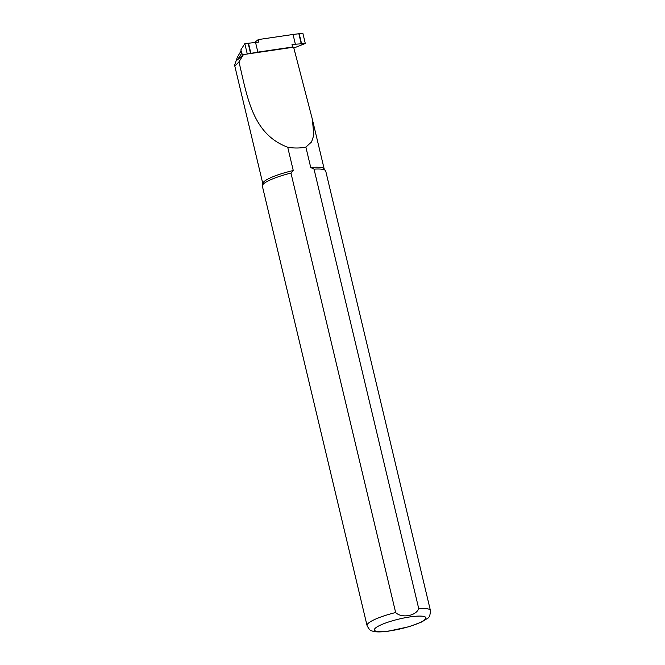 <?xml version="1.0" encoding="UTF-8"?>
<svg xmlns="http://www.w3.org/2000/svg" width="665" height="665" viewBox="0 0 665 665"><rect width="100%" height="100%" fill="white"/><g stroke="black" fill="none" stroke-linecap="round" stroke-linejoin="round"><path stroke-width="1" d="M254.496 42.535L258.303 39.576L258.901 42.078L244.811 43.641L240.83 49.941L242.55 55.378M293.814 48.013L305.301 43.508L295.368 44.214L293.049 34.472L302.858 33.25L305.301 43.508M255.543 42.377L257.862 52.119L292.608 47.016L292.01 44.513L295.368 44.214M258.303 39.576L293.049 34.472M257.862 52.119L247.139 54.031M291.918 47.456L292.608 47.016M247.255 53.898L244.811 43.641M241.112 50.848L237.314 57.273L234.604 65.228C234.836 66.01 236.291 64.871 238.959 61.82L243.457 54.572L293.622 47.207L312.351 119.268L313.838 135.078L311.577 141.919L305.875 147.115L310.746 167.547L314.038 169.159L418.726 608.6C416.099 615.998 401.585 618.517 395.65 612.532L290.962 173.083L293.265 170.523A31.546 5.894 166.6 0 0 262.858 183.282L262.367 185.585A32.568 6.085 166.6 0 0 262.367 186.142L367.055 625.582C368.934 629.198 370.496 630.935 371.743 630.811C373.414 631.584 376.797 632.573 387.944 631.285L409.191 626.663L421.618 622.033L427.445 618.417C429.316 617.677 430.297 615.034 430.413 610.487A32.568 6.085 166.6 0 0 418.726 608.6M241.827 53.117L237.397 59.933L243.457 54.572M430.413 610.487L325.725 171.046A32.568 6.085 166.6 0 0 325.476 170.556L323.996 168.719A31.546 5.894 166.6 0 0 310.746 167.547M293.265 170.523L287.712 147.223C252.226 133.989 247.289 96.758 238.959 61.82M305.875 147.115C299.923 148.27 293.872 148.303 287.712 147.223M290.962 173.083A32.568 6.085 166.6 0 0 262.367 185.585M325.476 170.556A32.568 6.085 166.6 0 0 314.038 169.159M299.217 33.873L301.611 43.907M298.893 33.915L301.278 43.94M250.589 53.491L248.195 43.449M250.921 53.441L248.535 43.416M395.65 612.532A32.568 6.085 166.6 0 0 367.055 625.582M424.794 619.672A26.459 4.938 166.6 0 0 394.22 620.287A26.459 4.938 166.6 0 0 381.361 631.65A26.459 4.938 166.6 0 0 424.794 619.672M324.179 168.943L312.633 120.506M262.8 183.565L234.604 65.228"/></g></svg>
